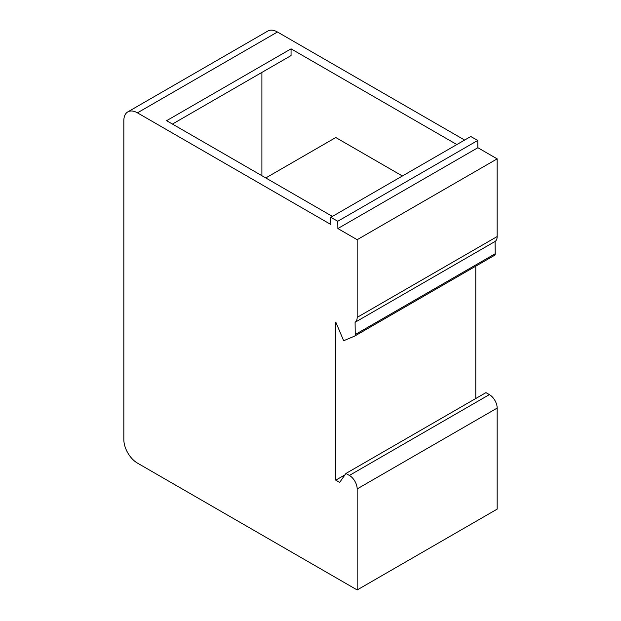 <?xml version="1.0" encoding="UTF-8"?>
<svg xmlns="http://www.w3.org/2000/svg" width="621" height="621" viewBox="0 0 621 621"><rect width="100%" height="100%" fill="white"/><g stroke="black" fill="none" stroke-linecap="round" stroke-linejoin="round"><path stroke-width="0.93" d="M123.835 439.521L123.835 120.691A19.251 11.116 60 0 1 127.817 111.881A19.251 11.116 60 0 1 137.443 112.836L330.869 224.507L330.776 217.342L337.77 221.255L337.871 228.544L357.168 239.69L357.168 317.378A10.999 6.35 60 0 1 355.088 322.283L355.235 334.54A2.748 1.591 60 0 1 354.684 336.077A2.748 1.591 60 0 1 354.583 336.124L343.669 340.735L335.775 322.089L335.775 480.157L339.664 482.401L345.951 473.458L349.39 475.438A10.999 6.35 60 0 1 357.168 488.913L357.168 589.95L137.443 463.095A19.251 11.116 60 0 1 123.835 439.521M357.168 589.95L497.165 509.119L497.165 408.082A10.999 6.35 -120 0 0 489.387 394.614L485.956 392.627L345.951 473.458M335.775 480.157L344.981 474.848M475.779 266.161L475.779 398.503M354.777 336.015L494.58 255.301A2.748 1.591 -120 0 0 494.681 255.247A2.748 1.591 -120 0 0 495.24 253.717L495.084 241.46L355.088 322.283M355.235 334.54L495.24 253.717M495.084 241.46A10.999 6.35 -120 0 0 497.165 236.547L497.165 158.86L357.168 239.69M337.871 228.544L477.867 147.72L497.165 158.86M337.77 221.255L477.774 140.431L470.772 136.511L330.776 217.342M477.867 147.72L477.774 140.431M127.817 111.881L267.822 31.05A19.251 11.116 -120 0 1 277.447 32.005L464.617 140.067M456.839 144.553L291.055 48.842L166.614 120.691L332.39 216.403M261.891 72.416L261.891 175.696M291.055 48.842L291.055 55.579L172.444 124.06M265.78 177.948L335.775 137.528L402.392 175.991M497.165 408.082L357.168 488.913M349.39 475.438L489.387 394.614M357.168 317.378L497.165 236.547M277.447 32.005L137.443 112.836M354.684 336.077L494.681 255.247"/></g></svg>
